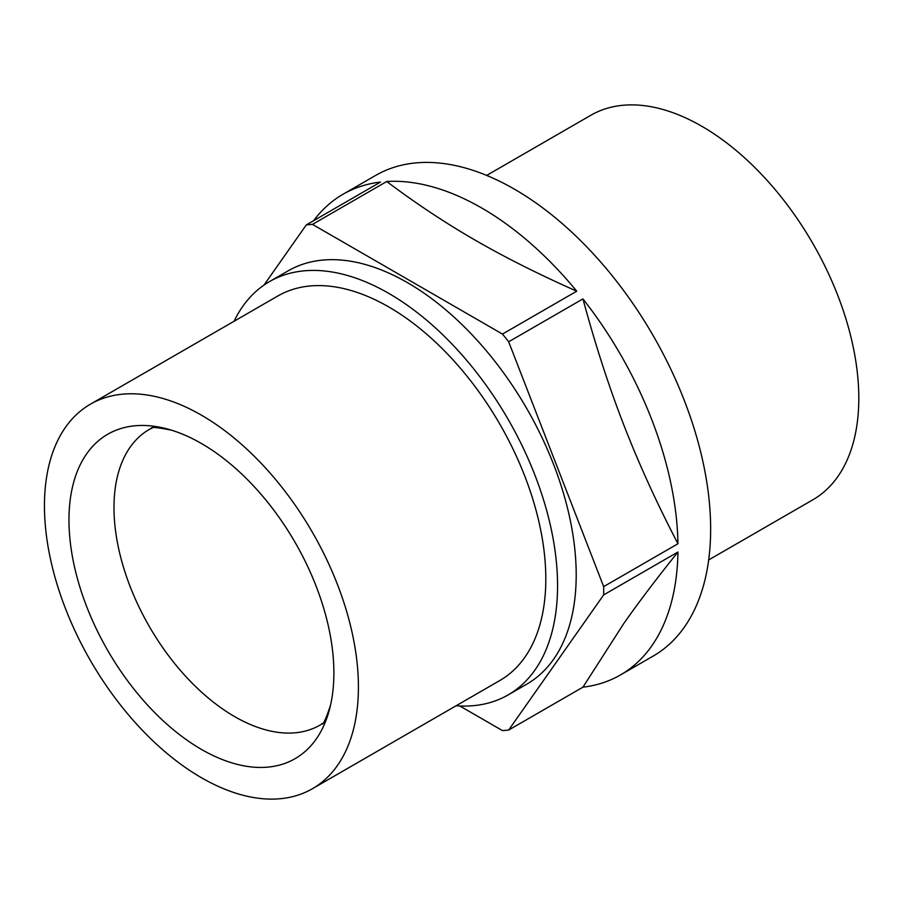 <?xml version="1.0" encoding="UTF-8"?>
<svg xmlns="http://www.w3.org/2000/svg" width="904" height="904" viewBox="0 0 904 904"><rect width="100%" height="100%" fill="white"/><g stroke="black" fill="none" stroke-linecap="round" stroke-linejoin="round"><path stroke-width="1.36" d="M486.668 175.41L590.809 115.283A222.011 128.176 60 0 1 812.82 243.458A222.011 128.176 60 0 1 812.82 499.822L708.668 559.949M456.091 705.775A238.622 137.77 -120 0 0 508.138 694.905L526.783 684.147A238.622 137.77 -120 0 0 526.783 408.608A238.622 137.77 -120 0 0 288.161 270.838L269.516 281.596A238.622 137.77 -120 0 0 234.079 321.236M508.138 694.905A238.622 137.77 -120 0 0 508.138 419.366A238.622 137.77 -120 0 0 269.516 281.596M90.423 404.178L277.822 295.992A222.011 128.176 60 0 1 499.833 424.168A222.011 128.176 60 0 1 499.833 680.52L312.434 788.717A222.011 128.176 60 0 1 201.434 777.722A222.011 128.176 60 0 1 56.398 582.086A222.011 128.176 60 0 1 90.423 404.178A222.011 128.176 60 0 1 312.434 532.354A222.011 128.176 60 0 1 312.434 788.717M333.881 672.915A187.32 108.152 60 0 1 330.502 705.323A187.32 108.152 60 0 1 191.433 743.19A187.32 108.152 60 0 1 69.348 531.733A187.32 108.152 60 0 1 171.681 430.236A187.32 108.152 60 0 1 333.881 672.915M330.502 705.323C321.383 732.568 321.88 721.132 322.14 723.833A170.72 98.57 60 0 1 320.05 725.087A170.72 98.57 60 0 1 188.495 679.356A170.72 98.57 60 0 1 113.983 507.551A170.72 98.57 60 0 1 149.341 429.389A170.72 98.57 60 0 1 151.465 428.225C153.68 429.796 143.521 424.507 171.681 430.236M313.62 220.689A277.517 160.223 60 0 1 342.989 194.281A277.517 160.223 60 0 1 380.539 182.054L306.275 224.938A277.517 160.223 -120 0 1 312.468 224.384L502.466 334.073L576.741 291.19C538.501 274.217 504.635 257.199 475.165 240.136C445.615 223.13 416.134 203.581 386.742 181.501L312.468 224.384M386.742 181.501A277.517 160.223 60 0 1 576.741 291.19M582.944 298.908A277.517 160.223 60 0 1 677.943 543.756C656.609 502.726 638.586 463.176 623.873 425.117C609.07 387.115 595.42 345.046 582.944 298.908L508.669 341.78A277.517 160.223 -120 0 0 502.466 334.073M342.989 194.281L375.657 175.41A277.517 160.223 60 0 1 587.849 248.024A277.517 160.223 60 0 1 710.612 524.885A277.517 160.223 60 0 1 653.174 656.078L620.494 674.938A277.517 160.223 60 0 1 582.944 687.164L623.873 623.387C638.586 602.414 656.609 578.628 677.943 552.016L603.669 594.9A277.517 160.223 -120 0 0 603.669 586.628L677.943 543.756M677.943 552.016A277.517 160.223 60 0 1 620.494 674.938M459.842 705.99L502.466 730.601A277.517 160.223 -120 0 0 508.669 730.048L582.944 687.164M263.968 285.11L306.275 224.938M603.669 594.9L508.669 730.048M508.669 341.78L603.669 586.628"/></g></svg>
